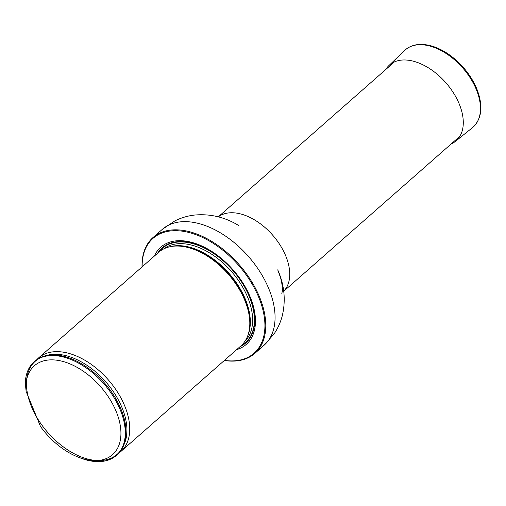 <?xml version="1.0" encoding="UTF-8"?>
<svg xmlns="http://www.w3.org/2000/svg" width="506" height="506" viewBox="0 0 506 506"><rect width="100%" height="100%" fill="white"/><g stroke="black" fill="none" stroke-linecap="round" stroke-linejoin="round"><path stroke-width="0.76" d="M224.443 360.386A76.495 46.457 -131.3 0 0 230.224 360.898A76.495 46.457 -131.3 0 0 262.095 306.883A76.495 46.457 -131.3 0 0 193.766 233.911A76.495 46.457 -131.3 0 0 142.142 266.826M236.669 349.627A64.73 39.316 -131.3 0 0 233.051 269.831A64.73 39.316 -131.3 0 0 154.374 256.068M142.028 266.921A77.114 46.837 48.7 0 1 152.97 237.573A77.114 46.837 48.7 0 1 239.066 264.537A77.114 46.837 48.7 0 1 254.834 353.378A77.114 46.837 48.7 0 1 230.818 361.101A77.114 46.837 48.7 0 1 224.329 360.481M118.954 452.996A62.301 37.842 -131.3 0 0 120.902 451.46L240.964 345.851A62.301 37.842 -131.3 0 0 248.389 333.865A62.301 37.842 -131.3 0 0 231.267 277.705A62.301 37.842 -131.3 0 0 178.068 246.049A62.301 37.842 -131.3 0 0 171.496 246.454A62.301 37.842 -131.3 0 0 158.663 252.292L38.601 357.9A62.301 37.842 -131.3 0 0 36.83 359.633M26.135 391.454A59.189 35.951 48.7 0 1 68.949 363.472A59.189 35.951 48.7 0 1 120.725 428.949A59.189 35.951 48.7 0 1 77.994 457.038A59.189 35.951 48.7 0 1 40.543 426.577L26.135 391.454L25.3 383.244A62.301 37.842 48.7 0 1 34.142 361.822A62.301 37.842 48.7 0 1 103.705 383.611A62.301 37.842 48.7 0 1 116.443 455.381A62.301 37.842 48.7 0 1 80.093 457.867L77.994 457.038M34.142 361.822L34.889 361.17A62.301 37.842 48.7 0 1 89.303 368.937A62.301 37.842 48.7 0 1 116.424 399.765A62.301 37.842 48.7 0 1 117.183 454.73L116.443 455.381M120.902 451.46A62.301 37.842 -131.3 0 0 117.734 392.466A62.301 37.842 -131.3 0 0 58.007 351.657A62.301 37.842 -131.3 0 0 38.601 357.9M385.736 69.543A50.448 30.638 48.7 0 1 388.88 65.597A50.448 30.638 48.7 0 1 425.382 66.077A50.448 30.638 48.7 0 1 459.265 104.034A50.448 30.638 48.7 0 1 455.495 141.326A50.448 30.638 48.7 0 1 451.175 143.938M218.339 216.859A49.537 30.088 48.7 0 1 272.582 235.056A49.537 30.088 48.7 0 1 283.714 291.178M152.97 237.573L162.262 229.395A77.114 46.837 48.7 0 1 248.364 256.365A77.114 46.837 48.7 0 1 264.126 345.2L274.125 333.846C277.952 328.122 280.703 321.98 282.367 315.421C285.903 299.944 284.353 284.745 277.718 269.825L280.545 277.611C284.043 291.216 281.393 293.727 281.785 293.233M239.945 346.743A63.307 38.45 -131.3 0 0 249.679 296.851A63.307 38.45 -131.3 0 0 203.311 247.251A63.307 38.45 -131.3 0 0 157.644 253.183M248.389 333.865L248.712 332.771A61.65 37.444 -131.3 0 0 245.201 299.697A61.65 37.444 -131.3 0 0 179.124 245.872A61.65 37.444 -131.3 0 0 172.622 246.27L171.496 246.454M247.94 335.25A61.536 37.374 -131.3 0 0 245.435 299.419A61.536 37.374 -131.3 0 0 170.067 246.719M245.012 341.196A61.536 37.374 -131.3 0 0 247.725 297.401A61.536 37.374 -131.3 0 0 163.792 248.87M249.369 296.775A62.782 38.133 -131.3 0 0 204.721 248.244A62.782 38.133 -131.3 0 0 159.27 251.773A62.782 38.133 -131.3 0 1 204.721 248.237A62.782 38.133 -131.3 0 1 249.369 296.775A62.782 38.133 -131.3 0 1 241.552 345.313A62.782 38.133 -131.3 0 0 249.369 296.775M116.393 399.721A61.979 37.646 -131.3 0 0 116.367 399.67A61.979 37.646 -131.3 0 0 30.695 366.736A61.979 37.646 -131.3 0 0 81.51 457.032A61.979 37.646 -131.3 0 0 116.367 399.67A61.979 37.646 -131.3 0 0 89.391 369A61.979 37.646 -131.3 0 0 28.058 396.261A61.979 37.646 -131.3 0 0 111.13 458.177A61.979 37.646 -131.3 0 0 89.391 369A61.979 37.646 -131.3 0 0 89.347 368.969M123.983 444.635A61.194 37.166 -131.3 0 0 105.741 381.821A61.194 37.166 -131.3 0 0 45.768 355.718M388.88 65.597L404.642 50.448A51.41 31.227 48.7 0 1 441.846 50.942A51.41 31.227 48.7 0 1 476.367 89.619A51.41 31.227 48.7 0 1 472.528 127.62L455.495 141.326M283.721 291.241L459.865 136.297M218.276 216.846L394.421 61.903M254.834 353.378L264.126 345.2M162.262 229.395L174.798 220.932C180.965 217.858 187.403 215.917 194.127 215.101C209.927 213.57 224.803 217.042 238.756 225.531L238.908 225.619M404.642 50.448C411.694 44.136 421.081 42.776 432.801 46.356C439.353 48.456 445.786 51.947 452.092 56.824C463.262 65.679 471.491 76.349 476.785 88.835C483.394 105.944 481.978 118.878 472.528 127.62"/></g></svg>
